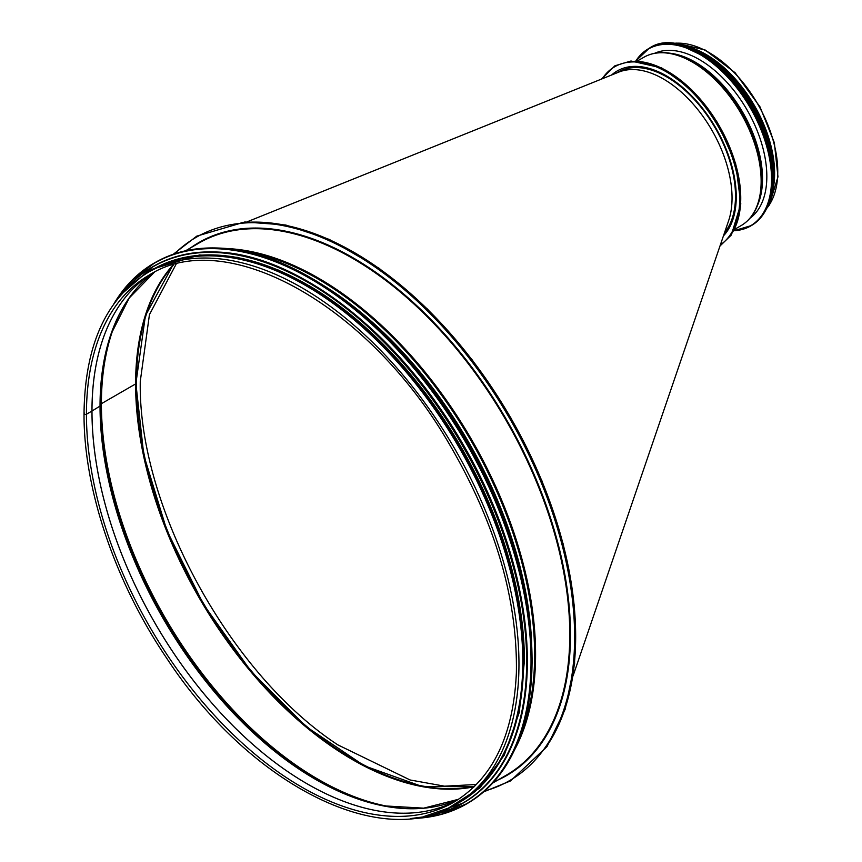 <?xml version="1.0" encoding="UTF-8"?>
<svg xmlns="http://www.w3.org/2000/svg" width="862" height="862" viewBox="0 0 862 862"><rect width="100%" height="100%" fill="white"/><g stroke="black" fill="none" stroke-linecap="round" stroke-linejoin="round"><path stroke-width="1.29" d="M135.603 383.137A0.981 0.56 180 0 1 135.603 383.935A0.981 0.56 0 0 0 135.603 383.137M172.928 265.022A306.764 177.109 -120 0 0 135.603 383.935L101.404 403.685L135.603 383.935A306.764 177.109 -120 0 0 250.864 671.757A306.764 177.109 -120 0 0 474.165 786.79M116.909 319.64A306.764 177.109 -120 0 0 101.404 403.685A1.465 0.851 0 0 0 101.005 404.095A1.465 0.851 180 0 1 101.404 403.685A306.764 177.109 -120 0 0 398.858 807.996M111.812 332.312A306.538 176.979 -120 0 0 101.005 404.095L100.391 405.679L101.005 404.095A306.538 176.979 -120 0 0 385.336 806.078M133.847 291.765A305.04 176.117 -120 0 0 111.467 333.271A305.04 176.117 -120 0 0 100.391 405.679A1.465 0.851 180 0 1 100.035 406.077A1.465 0.851 0 0 0 100.391 405.679A305.04 176.117 -120 0 0 384.333 805.884A305.04 176.117 -120 0 0 431.463 807.263M111.467 333.271L129.181 298.047L154.352 272.252A304.814 175.988 -120 0 0 100.035 406.067L91.986 411.034L100.035 406.067A304.814 175.988 -120 0 0 227.18 706.474A304.814 175.988 -120 0 0 458.606 799.268M91.986 411.034A0.981 0.56 180 0 1 91.965 411.055A0.981 0.56 0 0 0 91.986 411.034A304.426 175.762 -120 0 0 222.536 714.921A304.426 175.762 -120 0 0 455.836 800.949A304.426 175.762 -120 0 0 456.644 800.518A304.426 175.762 -120 0 1 223.042 715.492A304.426 175.762 -120 0 1 91.965 411.055L86.437 414.245L91.965 411.045A304.426 175.762 -120 0 1 152.272 273.329A304.426 175.762 -120 0 0 151.507 273.814A304.426 175.762 -120 0 0 91.986 411.034M86.437 414.245A1.422 0.819 180 0 1 84.896 414.417A1.422 0.819 180 0 1 84.023 413.663L84.023 413.663A1.422 0.819 0 0 0 84.896 414.417A1.422 0.819 0 0 0 86.437 414.234A304.426 175.762 -120 0 0 219.325 720.6A304.426 175.762 -120 0 0 453.908 802.156C492.655 778.709 513.483 735.598 516.381 672.813C517.642 597.872 494.616 520.486 447.292 440.644C366.846 303.941 225.909 226.103 149.492 274.881A304.426 175.762 -120 0 0 86.437 414.234M84.433 413.081A1.422 0.819 0 0 0 84.023 413.652C84.842 345.209 106.198 298.133 148.07 272.424A307.26 177.4 -120 0 1 455.33 449.824A307.26 177.4 -120 0 1 455.33 804.612L459.166 802.393A307.26 177.4 -120 0 0 459.166 447.604A307.26 177.4 -120 0 0 151.906 270.215L148.07 272.424M519.495 589.145A306.721 177.087 -120 0 0 366.738 324.575M524.387 659.021A306.721 177.087 -120 0 0 308.715 285.441M508.742 742.397A306.721 177.087 -120 0 0 523.072 661.143A306.721 177.087 -120 0 0 228.656 257.275M573.036 675.97L728.584 220.834A97.212 56.127 -120 0 0 732.043 197.98A97.212 56.127 -120 0 0 692.175 102.934A97.212 56.127 -120 0 0 618.819 72.096L247.049 221.846M724.554 232.643A97.212 56.127 -120 0 0 709.911 119.43A97.212 56.127 -120 0 0 618.151 72.106L616.675 72.958M176.117 264.171L149.438 314.63L140.269 381.37C137.909 506.08 229.303 673.772 337.796 744.843L410.096 779.97L444.523 786.176L476.449 784.495M173.618 264.828A306.624 177.033 -120 0 0 136.401 383.601A306.624 177.033 -120 0 0 251.542 671.207A306.624 177.033 -120 0 0 474.682 786.284M682.359 45.557A97.212 56.127 60 0 1 754.476 105.649A97.212 56.127 60 0 1 770.466 198.152M688.846 47.399A96.727 55.847 60 0 1 772.115 191.623M611.621 74.994A98.677 56.978 60 0 1 617.138 70.996A98.677 56.978 60 0 1 711.462 120.831A98.677 56.978 60 0 1 723.444 235.876M751.028 217.45A95.456 55.114 60 0 1 750.425 217.677M654.592 53.304A95.456 55.114 60 0 1 727.043 82.418A95.456 55.114 60 0 1 766.835 176.451A95.456 55.114 60 0 1 749.875 218.334M544.773 748.927A313.606 181.063 -120 0 0 510.713 417.844A313.606 181.063 -120 0 0 241.015 222.805M484.638 791.004A313.606 181.063 -120 0 0 509.679 418.447A313.606 181.063 -120 0 0 174.512 253.837M497.827 780.067A307.745 177.68 -120 0 0 506.748 420.139A307.745 177.68 -120 0 0 190.577 247.89M492.795 782.976L506.156 775.261A307.26 177.4 -120 0 0 506.156 420.473A307.26 177.4 -120 0 0 198.896 243.084L185.545 250.788M514.733 749.563A307.26 177.4 -120 0 0 471.956 440.245A307.26 177.4 -120 0 0 225.478 248.504M520.174 736.256A306.958 177.216 -120 0 0 471.072 440.762A306.958 177.216 -120 0 0 239.711 250.454M531.703 644.701A305.45 176.354 -120 0 0 324.802 286.27M528.331 611.233A305.299 176.268 -120 0 0 352.127 305.956M532.059 660.421A312.098 180.19 -120 0 0 532.059 660.346A312.098 180.19 -120 0 0 311.311 278.07M466.999 803.686A312.292 180.298 -120 0 0 467.376 803.459A312.292 180.298 -120 0 0 532.059 660.507A312.292 180.298 -120 0 0 395.744 346.233A312.292 180.298 -120 0 0 155.095 262.565A312.292 180.298 -120 0 0 154.707 262.781M410.98 818.523A312.292 180.298 -120 0 0 466.611 803.901A312.292 180.298 -120 0 0 531.294 660.949A312.292 180.298 -120 0 0 394.968 346.675A312.292 180.298 -120 0 0 154.32 263.007A312.292 180.298 -120 0 0 113.849 303.877M412.079 818.415A312.109 180.19 -120 0 0 531.024 660.949A312.109 180.19 -120 0 0 362.708 316.225A312.109 180.19 -120 0 0 114.495 302.982M527.361 661.143A309.652 178.779 -120 0 0 527.361 661.057A309.652 178.779 -120 0 0 308.337 281.777M462.969 803.19A309.846 178.887 -120 0 0 463.185 803.061A309.846 178.887 -120 0 0 527.361 661.219A309.846 178.887 -120 0 0 392.113 349.401A309.846 178.887 -120 0 0 153.339 266.39A309.846 178.887 -120 0 0 153.124 266.52M423.748 816.583A309.846 178.887 -120 0 0 462.754 803.309A309.846 178.887 -120 0 0 526.93 661.466A309.846 178.887 -120 0 0 391.682 349.649A309.846 178.887 -120 0 0 152.919 266.638A309.846 178.887 -120 0 0 121.919 293.791M425.44 816.217A309.673 178.79 -120 0 0 526.671 661.477A309.673 178.79 -120 0 0 369.022 327.732A309.673 178.79 -120 0 0 123.083 292.509M524.247 661.025A307.4 177.475 -120 0 0 389.839 351.427A307.4 177.475 -120 0 0 152.833 269.504M455.061 804.763A307.4 177.475 -120 0 0 523.557 661.423A307.4 177.475 -120 0 0 386.262 348.808A307.4 177.475 -120 0 0 147.811 272.575M671.617 43.703A97.212 56.127 60 0 1 757.623 103.839A97.212 56.127 60 0 1 766.695 208.388M602.236 78.776A103.569 59.79 60 0 1 709.157 112.372A103.569 59.79 60 0 1 720.395 244.819M630.057 61.568A103.569 59.79 60 0 1 719.296 125.96A103.569 59.79 60 0 1 730.437 235.445M637.406 60.986L643.785 57.301A97.212 56.127 60 0 1 741.008 113.428A97.212 56.127 60 0 1 740.997 225.682L734.629 229.367M655.195 53.272A96.91 55.955 60 0 1 671.455 53.487A96.91 55.955 60 0 1 741.589 113.094A96.91 55.955 60 0 1 758.14 203.637A96.91 55.955 60 0 1 750.199 217.817M643.785 57.301C651.78 52.776 661.003 51.504 671.455 53.487L673.47 53.875A95.413 55.082 60 0 1 742.516 112.556A95.413 55.082 60 0 1 758.808 201.697L758.14 203.637C754.638 213.679 748.916 221.028 740.997 225.682M669.893 53.207A95.262 54.996 60 0 1 742.785 112.405A95.262 54.996 60 0 1 757.601 205.124M655.659 53.11L657.167 52.313A94.874 54.769 60 0 1 657.361 52.216A94.874 54.769 60 0 0 657.07 52.366M751.912 216.653A94.874 54.769 60 0 0 752.192 216.481A94.874 54.769 60 0 1 752.02 216.588L750.576 217.504M635.994 60.911A102.104 58.95 60 0 1 717.216 67.042A102.104 58.95 60 0 1 771.533 179.167A102.104 58.95 60 0 1 733.982 230.628M635.876 60.911A102.298 59.058 60 0 1 648.332 48.811A102.298 59.058 60 0 1 727.162 76.222A102.298 59.058 60 0 1 771.813 179.167A102.298 59.058 60 0 1 750.63 225.995A102.298 59.058 60 0 1 733.918 230.736L751.395 225.553A102.298 59.058 60 0 1 751.007 225.779M772.578 178.725A102.298 59.058 60 0 1 751.395 225.553C765.273 217.052 772.352 201.417 772.632 178.649C775.951 109.065 690.667 18.975 649.097 48.369A102.298 59.058 60 0 1 727.927 75.781A102.298 59.058 60 0 1 772.578 178.725M648.72 48.595A102.298 59.058 60 0 1 649.097 48.369L635.854 60.911M696.701 51.494A102.115 58.95 60 0 1 772.589 178.574A102.115 58.95 60 0 1 772.492 182.766M696.324 51.235A99.658 57.538 60 0 1 772.783 176.451A99.658 57.538 60 0 1 772.524 183.218M688.404 47.679A99.852 57.646 60 0 1 773.052 176.451A99.852 57.646 60 0 1 771.641 191.86M680.905 45.277A99.852 57.646 60 0 1 773.483 176.214A99.852 57.646 60 0 1 769.971 199.564M696.905 50.761A99.68 57.549 60 0 1 773.494 176.053A99.68 57.549 60 0 1 773.225 182.959M710.32 58.584A97.406 56.235 60 0 1 773.16 167.433M84.023 413.663C83.636 489.185 115.034 581.99 166.743 658.277C249.15 784.054 380.681 851.257 455.33 804.612M455.836 800.949L456.644 800.518M151.507 273.814L152.272 273.329M384.333 805.884L423.695 808.157L458.616 799.257M474.208 786.747L421.906 786.403L364.486 765.876L306.15 726.623L251.176 671.509L203.615 604.531L166.926 530.593L143.792 455.093L135.894 383.536L145.387 315.761L172.982 265.011M173.284 254.258L196.751 236.145L244.83 221.987L285.731 225.014L329.327 239.431L379.086 268.276L427.552 309.146L472.311 360.004L511.123 418.296L541.864 480.64L563.306 544.353L574.394 606.32L574.598 663.471L565.192 709.178L547.004 746.611L510.509 780.929L483.657 791.866M410.786 818.544L440.288 814.676L467.376 803.459C509.647 777.589 531.229 729.909 532.113 660.421C530.917 583.768 506.08 505.778 457.603 426.442C394.203 323.53 296.453 250.4 219.099 248.073C195.124 246.995 173.79 251.833 155.095 262.565L131.832 280.419L113.741 304.027M423.608 816.605L463.185 803.061C505.132 777.395 526.542 730.082 527.415 661.143C526.229 585.093 501.587 507.707 453.487 428.985C390.583 326.881 293.597 254.322 216.847 252.016C193.066 250.95 171.894 255.745 153.339 266.39L121.822 293.899M447.464 808.718L479.918 787.879L504.248 755.241L519.301 712.346L524.387 661.219L518.859 601.719L502.546 538.869L476.287 475.856L441.409 415.883L404.795 367.815L364.281 326.429L321.472 293.36L278.06 269.925L237.535 257.382L199.51 254.98L152.574 269.095L140.592 277.187M671.401 43.693L676.336 43.1L705.17 50.007L735.103 72.72L759.993 106.845L774.345 142.715L777.977 176.818L769.249 205.102L766.598 208.582M719.996 245.982L731.332 235.024L740.803 203.949L735.717 163.877L717.292 122.307L691.507 89.594L661.671 67.926L630.995 60.997L614.908 65.803L601.514 79.067M751.481 216.933L752.052 216.599M656.607 52.614L657.189 52.28M680.366 45.136L713.402 60.814L744.121 92.934L765.758 134.418L773.537 176.128L769.82 200.092M703.478 54.198L730.222 75.393L752.957 105.735L768.193 140.549L773.537 175.536"/></g></svg>
